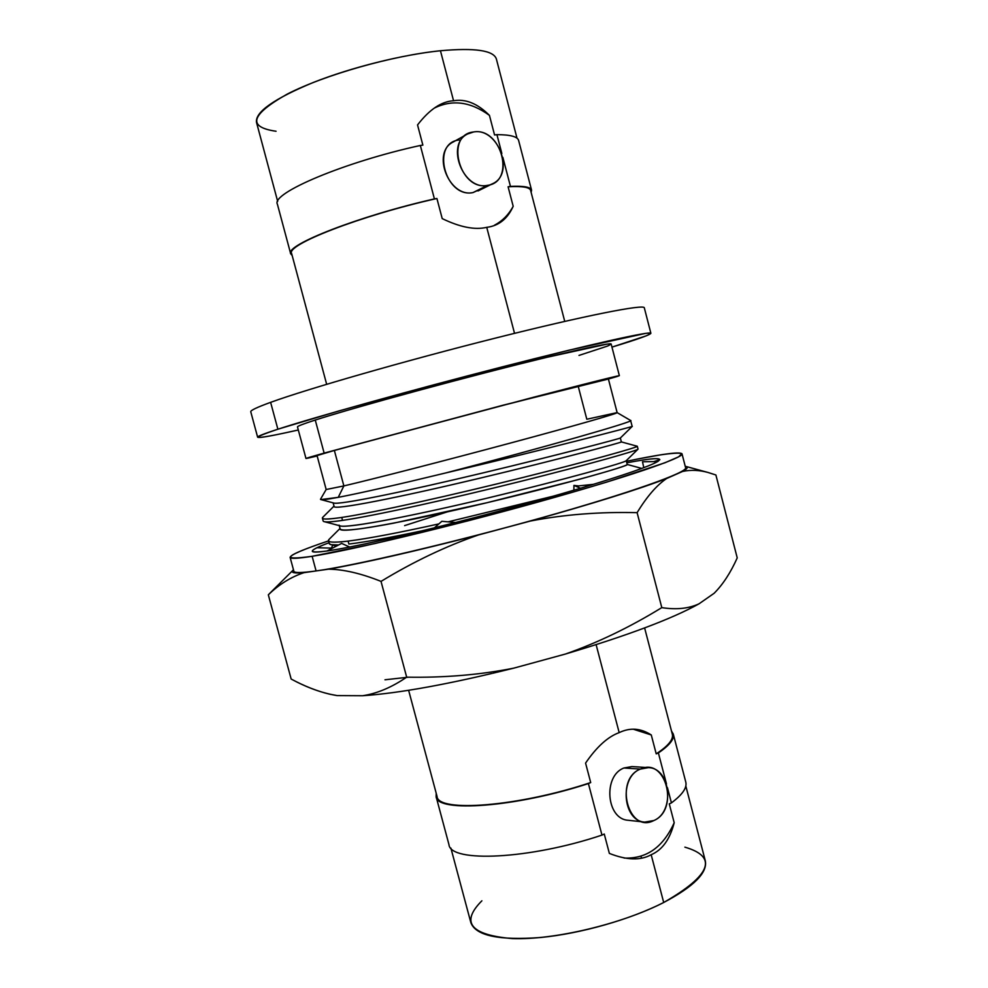 <?xml version="1.0" encoding="UTF-8"?>
<svg xmlns="http://www.w3.org/2000/svg" width="988" height="988" viewBox="0 0 988 988"><rect width="100%" height="100%" fill="white"/><g stroke="black" fill="none" stroke-linecap="round" stroke-linejoin="round"><path stroke-width="1.48" d="M277.677 201.429L256.485 122.327C255.102 112.027 274.059 98.726 313.357 82.449C351.456 67.369 402.795 54.587 440.45 50.746C392.816 55.501 324.472 74.903 287.261 94.082C250.717 114.67 246.975 127.069 276.06 131.256M671.494 731.021L673.273 734.047C674.532 739.012 669.568 745.298 658.379 752.93L666.48 783.929L658.379 752.93L656.217 753.869L651.277 734.961C640.755 728.156 630.06 727.378 619.18 732.627L596.122 644.67L619.18 732.627C607.892 736.702 596.69 746.854 585.575 763.082L590.701 782.558C518.157 806.727 437.746 812.692 437.054 796.427L408.624 690.291M585.575 763.082L590.701 782.558L588.403 783.558L601.976 835.095L604.261 834.033L609.361 853.41C626.651 860.227 640.595 860.672 651.178 854.731L663.701 902.501C630.418 919.458 580.808 933.611 540.757 937.489C499.002 940.638 475.71 935.698 470.868 922.669L450.886 848.087M417.541 124.933L422.864 145.113L417.541 124.933C429.422 109.495 441.426 101.443 453.554 100.751L440.45 50.746L453.554 100.751C465.657 98.677 477.612 103.555 489.443 115.386L494.556 134.973L489.443 115.386C470.72 101.727 452.405 99.269 434.485 108.013M326.658 384.295L291.633 253.533C285.569 244.901 361.102 215.409 436.918 198.502L442.216 218.607C460.05 227.228 474.895 230.142 486.738 227.339L514.526 333.351L486.738 227.339C498.705 225.882 507.523 218.867 513.192 206.294L508.091 186.781C522.232 186.016 529.741 187.214 530.605 190.388L564.741 321.384M644.621 627.936L672.334 734.257C673.618 739.395 668.246 745.928 656.217 753.869L651.277 734.961L633.654 729.329M604.261 834.033L609.361 853.41M624.07 858.041C646.411 859.017 663.121 847.235 674.199 822.72L669.271 803.886L671.42 802.886L667.456 787.683L671.42 802.886C682.436 794.648 687.216 787.708 685.783 782.051L673.273 734.047M623.947 767.997C602.853 775.704 606.311 819.25 628.183 820.262C606.311 819.25 602.841 775.704 623.947 767.997L631.888 766.565L648.363 767.639L640.36 769.096L623.947 767.997L640.36 769.096C619.118 776.914 622.662 821.09 644.695 822.102L653.834 820.546C675.224 811.889 670.605 767.762 648.363 767.639M685.82 786.016L705.284 860.733C707.766 872.565 693.897 886.483 663.701 902.501L651.178 854.731C662.269 850.001 669.938 839.331 674.199 822.72L669.271 803.886M440.45 50.746C474.882 47.659 493.518 50.388 496.359 58.947L517.008 138.197M588.403 783.558L601.976 835.095C529.531 859.437 450.318 862.895 448.96 844.617L436.128 796.711C436.906 812.84 515.687 807.344 588.403 783.558M436.19 793.203L436.128 796.711M684.894 847.161C718.128 856.806 711.064 875.257 663.701 902.501C621.637 924.076 554.194 940.094 512.488 938.6C470.486 935.043 460.285 922.446 481.885 900.797M641.471 857.955L641.014 856.3L641.471 857.955M531.136 192.401L531.556 190.116C530.717 187.053 523.677 185.806 510.45 186.399L502.855 157.351L510.45 186.399L508.091 186.781L513.192 206.294C508.659 214.692 502.435 220.979 494.506 225.178M442.216 218.607L436.918 198.502L434.411 198.921L420.345 145.471L422.864 145.113M494.556 134.973L496.927 134.64L501.842 153.449L496.927 134.64C510.351 134.701 517.589 136.64 518.614 140.457L531.556 190.116M459.259 139.963C430.496 142.643 445.218 198.588 473.042 192.561L492.53 183.743C515.316 173.999 498.31 127.23 473.585 131.972L467.435 134.035C445.279 144.693 463.508 190.845 487.553 185.336L473.042 192.561C449.194 198.057 431.176 152.609 453.159 142.013L467.435 134.035M290.682 253.768L277.393 204.195C270.848 193.302 344.244 162.044 420.345 145.471L434.411 198.921C358.607 216.1 284.754 245.172 290.682 253.768L292.164 255.534M473.585 131.972C501.472 126.884 515.847 182.002 487.553 185.336C459.494 191.363 444.575 134.59 473.585 131.972M653.834 820.546C679.658 809.777 665.789 756.598 640.36 769.096C613.881 779.322 628.269 834.033 653.834 820.546M443.674 104.296L443.439 103.357L443.674 104.296M611.955 347.121C637.285 339.427 650.252 334.821 650.882 333.289C651.401 330.745 592.059 343.861 502.373 366.857C412.823 389.803 314.851 417.134 277.875 429.212L270.626 402.351C307.293 388.976 405.129 360.818 494.852 338.254C584.723 315.617 644.472 303.921 644.312 307.811C644.485 303.909 584.748 315.617 494.877 338.242C405.154 360.818 307.293 388.963 270.626 402.351L277.875 429.212C264.092 433.707 257.337 436.375 257.633 437.202C258.942 438.203 272.503 435.807 298.314 429.99C252.977 440.166 246.173 439.907 277.875 429.212L338.588 411.033L428.99 386.098L569.014 350.184L645.683 333.376C650.993 332.857 651.191 333.672 646.3 335.809L611.955 347.121M257.633 437.202L250.767 411.786C250.335 410.465 256.954 407.315 270.626 402.351M305.971 458.469L317.16 455.974C300.253 460.099 302.575 459.148 324.138 453.097L305.971 458.469L297.487 426.94C297.277 426.236 303.205 423.938 315.258 420.048L324.138 453.097L533.841 397.176C608.509 377.749 636.223 371.142 608.41 379.022L503.003 405.228L324.138 453.097L315.258 420.048C354.531 407.291 472.005 375.391 546.339 357.434L607.027 344.12C611.276 343.713 611.387 344.38 607.373 346.121L578.993 355.421M315.258 420.048C346.306 410.032 423.815 388.482 493.877 370.537C564.074 352.555 611.411 342.058 611.164 344.059L619.365 375.675M608.299 378.614L500.471 406.006L334.364 450.454L343.873 485.923L326.176 489.517L343.873 485.923L334.364 450.454L500.447 406.006L608.299 378.614L617.142 412.638C618.006 413.367 574.769 425.779 510.203 443.106C445.773 460.42 373.699 478.945 343.873 485.923C373.872 478.896 446.662 460.186 511.339 442.809C576.152 425.396 618.896 413.095 617.117 412.601L586.81 419.245L578.449 387.185M320.557 499.15L326.164 489.492L317.049 455.567L334.364 450.454M341.749 517.44C374.044 512.686 452.183 495.161 521.985 477.735C591.911 460.297 638.285 447.107 637.309 446.267L637.235 446.218C640.039 446.588 594.665 459.568 524.258 477.167C453.986 494.741 374.39 512.636 341.749 517.44L342.54 520.392L341.749 517.44C326.707 519.639 320.421 519.552 322.903 517.156L322.409 518.157C322.755 519.527 329.202 519.293 341.749 517.44M637.309 446.267L638.05 449.108C638.668 450.182 592.22 463.483 523.097 480.761C453.27 498.236 375.205 515.687 342.54 520.392C329.98 522.207 323.521 522.405 323.162 520.985L322.409 518.157M348.097 541.103C368.191 538.571 398.448 532.841 438.882 523.899C398.448 532.841 368.191 538.571 348.097 541.103L348.9 544.055L348.097 541.103C332.301 542.968 326.015 542.313 329.263 539.152L328.485 540.745C328.93 542.486 335.463 542.61 348.097 541.103M448.07 521.849L553.712 496.062L448.07 521.849M422.679 530.692C390.26 537.571 365.659 542.029 348.9 544.055C365.659 542.029 390.26 537.571 422.679 530.692M630.628 420.518L632.172 426.446C636.68 425.581 543.165 450.046 445.427 473.017C542.585 447.848 635.556 421.259 630.628 420.518L630.566 420.456C637.655 420.653 544.067 447.465 445.427 473.017C396.719 484.861 360.978 492.975 338.229 497.347L343.873 485.923L338.229 497.347C325.632 499.706 319.741 500.299 320.581 499.113M338.575 544.981C332.66 545.24 329.547 544.771 329.239 543.561L330.869 544.647L338.575 544.981M320.828 499.582L338.229 497.347C360.978 492.975 396.719 484.861 445.427 473.017C542.844 450.12 636.223 425.704 632.159 426.446L620.341 438.03M324.175 521.652C326.46 522.257 332.586 521.837 342.54 520.392C374.847 515.736 451.281 498.681 520.614 481.391C589.219 464.274 636.581 450.8 637.989 449.207M626.207 460.741C625.404 462.458 565.84 479.291 490.258 497.409C414.713 515.551 347.862 528.543 340.255 525.912M333.413 502.917C337.241 505.572 404.413 491.715 482.576 473.017C560.752 454.344 621.921 438.067 620.39 438.005C621.156 438.264 560.814 454.307 483.638 472.758C406.488 491.234 339.193 505.201 333.697 503.016M334.055 506.301C331.931 510.796 397.324 497.841 478.414 478.538C559.504 459.247 624.231 441.821 621.39 441.895C623.144 442.118 558.875 459.395 478.772 478.451C398.683 497.532 333.376 510.537 334.068 506.449M340.107 528.802C340.675 531.569 359.348 529.679 393.273 523.232L486.812 502.756L578.82 479.452C611.436 470.535 628.282 465.113 627.121 464.409M339.082 525.122C338.649 530.062 404.191 517.922 484.244 498.841C564.296 479.798 628.269 461.68 626.269 460.618M404.598 525.616L447.292 511.883M627.281 464.508C629.331 465.756 565.42 484.058 485.367 503.102C405.327 522.17 339.749 534.138 340.131 529.012M312.134 556.293C278.838 560.937 284.309 555.812 328.522 540.893C303.279 549.365 290.472 554.861 290.114 557.393C290.46 558.924 297.796 558.553 312.134 556.293C350.604 550.267 449.182 526.802 537.904 502.089C626.75 477.365 684.141 457.617 682.016 453.85C680.287 451.751 665.233 453.529 636.89 459.173L659.712 454.999C671.642 453.22 679.015 452.751 681.844 453.578L678.694 456.789L664.998 462.755L606.632 482.132C566.717 494.198 517.366 507.98 467.089 521.071L374.995 543.536L312.134 556.293L316.086 570.941L312.134 556.293M626.404 461.31L636.89 459.173L626.404 461.31M455.591 522.504L441.846 521.306L434.399 527.827C388.729 539.028 354.877 546.45 332.845 550.094L327.967 550.859L332.845 550.094C354.877 546.45 388.729 539.028 434.411 527.814L461.668 520.972M593.418 484.33L578.585 485.923L573.929 485.417L580.512 488.257C535.842 501.496 487.899 514.501 436.671 527.259C487.899 514.501 535.842 501.496 580.499 488.245L602.322 481.613M582.352 487.689C624.688 474.919 649.771 466.213 657.613 461.569C649.771 466.213 624.688 474.919 582.352 487.689M657.885 461.408C663.491 457.358 653.154 457.827 626.886 462.792C647.609 458.864 658.551 457.753 659.7 459.457L657.885 461.408M329.016 542.745C307.577 550.822 306.898 553.576 326.979 550.995C317.469 552.329 312.566 552.416 312.294 551.255C312.134 550.094 315.888 547.957 323.57 544.857M682.016 453.85L685.61 467.756C687.92 472.239 630.752 492.753 541.992 517.675C453.381 542.597 354.717 565.618 316.086 570.941C301.686 572.954 294.276 573.052 293.868 571.262L290.114 557.393M626.75 462.619L628.133 462.545L626.75 462.619M316.975 547.747L331.462 548.093L332.746 545.117M324.225 544.573L316.926 547.747M349.653 547.043L341.613 543.4L326.929 551.02L339.44 548.982M326.929 551.02L341.613 543.4M434.399 527.827L441.846 521.306M580.512 488.257L573.929 485.417L573.88 490.209M657.699 461.569L642.496 461.767L657.699 461.569L659.848 459.655M659.688 459.729L653.797 461.618M642.496 461.767L643.793 467.657M682.646 471.424L666.604 478.525C656.662 485.269 646.831 496.643 637.112 512.661L661.799 607.62L637.112 512.661C599.704 511.735 564.148 514.526 530.47 521.022C593.257 503.51 638.631 489.344 666.604 478.525C656.662 485.269 646.831 496.643 637.112 512.661C599.704 511.735 564.148 514.526 530.47 521.022L478.476 534.953C446.008 546.166 413.527 561.641 381.022 581.389L406.673 677.163L381.022 581.389C361.126 573.435 343.614 569.36 328.51 569.174C364.646 562.802 414.627 551.39 478.476 534.953C446.008 546.166 413.527 561.641 381.022 581.389C361.126 573.435 343.614 569.36 328.51 569.174L304.008 572.657C290.991 576.967 279.098 584.353 268.328 594.813L291.164 679.04C307.07 687.673 322.421 693.193 337.204 695.601L362.584 695.737C376.996 693.588 391.705 687.389 406.673 677.163C444.526 677.817 480.205 674.816 513.723 668.16L565.457 654.031C597.728 642.719 629.838 627.244 661.799 607.62C676.224 609.892 688.636 608.62 699.022 603.816L714.126 593.282C722.87 584.55 730.577 572.756 737.233 557.899L715.892 474.981L708.174 472.511C699.368 470.053 690.859 469.695 682.646 471.424C687.364 468.781 688.438 467.126 685.87 466.435L685.227 466.299C688.574 466.879 687.722 468.584 682.646 471.424L666.604 478.525C638.631 489.344 593.257 503.51 530.47 521.022L478.476 534.953C414.627 551.39 364.646 562.802 328.51 569.174L304.008 572.657C293.609 573.522 290.089 572.571 293.473 569.804L292.991 570.249C290.497 572.682 294.165 573.485 304.008 572.657C290.991 576.967 279.098 584.353 268.328 594.813L271.947 591.157M268.328 594.813L291.164 679.04C304.292 686.104 316.963 691.106 329.177 694.058L337.204 695.601L362.584 695.737C399.609 693.206 449.997 684.017 513.723 668.16C449.997 684.017 399.609 693.206 362.584 695.737C376.996 693.588 391.705 687.389 406.673 677.163C444.526 677.817 480.205 674.816 513.723 668.16L565.457 654.031C627.713 635.482 672.235 618.735 699.022 603.816C672.235 618.735 627.713 635.482 565.457 654.031C597.728 642.719 629.838 627.244 661.799 607.62C676.224 609.892 688.636 608.62 699.022 603.816L714.126 593.282C722.87 584.55 730.577 572.756 737.233 557.899L715.892 474.981L708.137 472.511M330.931 694.453L328.93 693.996M384.987 679.781L408.464 677.188M477.994 190.968L492.53 183.743M628.183 820.262L644.695 822.102M650.882 333.289L644.312 307.811M617.13 412.614L630.566 420.456M329.239 543.573L328.485 540.745M324.644 521.75L340.292 525.9M637.853 449.318L626.157 460.754M331.338 544.746L336.439 546.08M333.746 503.016L321.199 499.656M637.186 446.23L621.341 441.908M322.915 517.156L334.006 506.115M340.02 528.469L329.288 539.152M627.219 464.459L641.768 468.423M333.129 502.843L334.092 506.436M620.353 438.017L621.366 441.92M339.255 525.628L340.168 529M626.244 460.68L627.244 464.521M335.463 549.624L336.809 549.427M451.034 523.665L449.812 523.949M292.991 570.249L271.737 591.367M685.87 466.435L708.532 472.61"/></g></svg>
